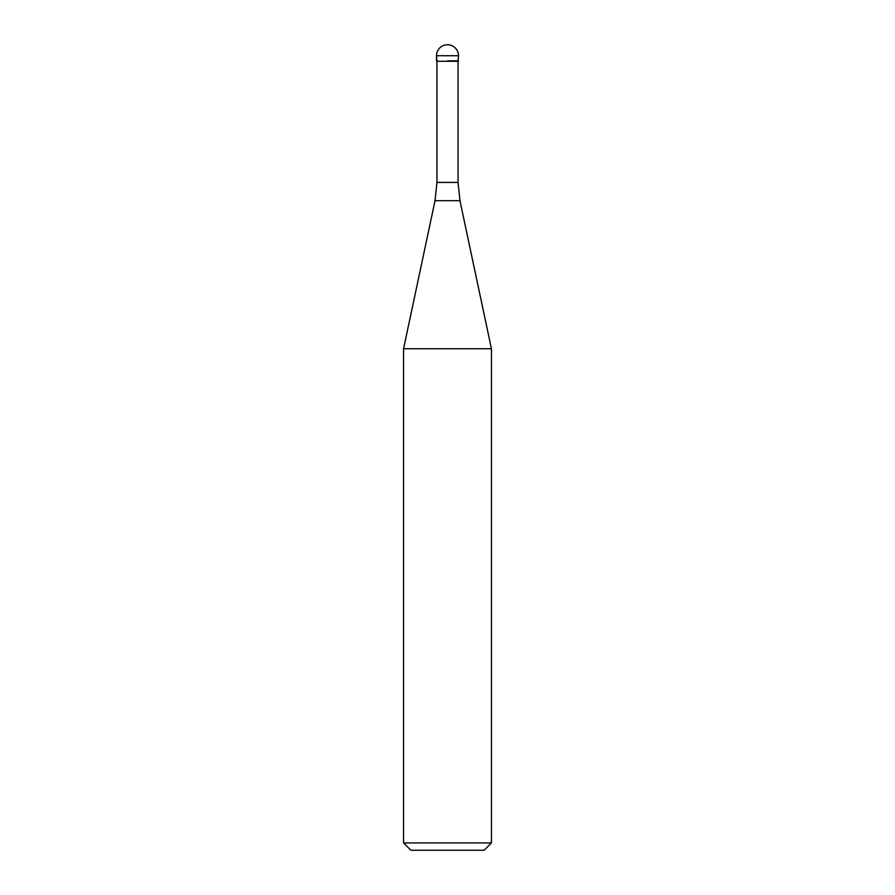 <?xml version="1.0" encoding="UTF-8"?>
<svg xmlns="http://www.w3.org/2000/svg" width="895" height="895" viewBox="0 0 895 895"><rect width="100%" height="100%" fill="white"/><g stroke="black" fill="none" stroke-linecap="round" stroke-linejoin="round"><path stroke-width="1.34" d="M447.5 60.86L458.486 60.86L447.5 60.86M458.05 182.423L459.963 200.693L435.037 200.693L436.95 182.423L458.05 182.423L458.05 61.296L436.95 61.296L436.514 55.736L436.514 60.86M459.963 200.693L491.433 348.759L403.567 348.759L435.037 200.693M491.433 842.922L484.117 850.25L410.883 850.25L403.567 842.922L491.433 842.922L491.433 348.759M447.5 44.75A10.986 10.986 0 0 0 436.514 55.736L458.486 55.736A10.986 10.986 0 0 0 447.5 44.75A10.986 10.986 0 0 0 436.514 55.736M458.05 61.296L458.486 55.736M436.95 182.423L436.95 61.296M403.567 842.922L403.567 348.759"/></g></svg>
